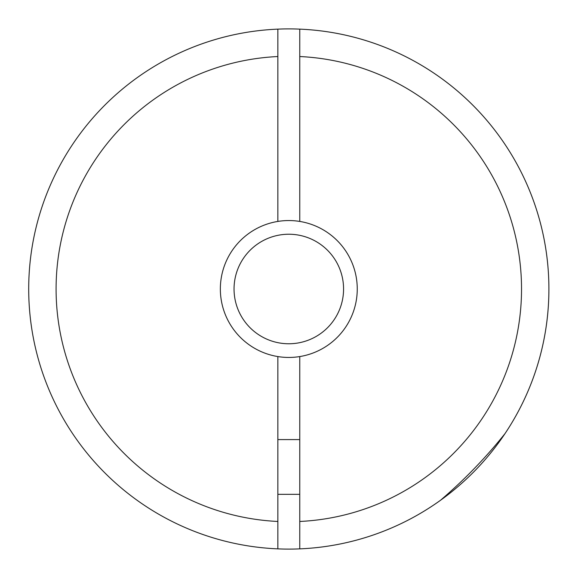 <?xml version="1.0" encoding="UTF-8"?>
<svg xmlns="http://www.w3.org/2000/svg" width="578" height="578" viewBox="0 0 578 578"><rect width="100%" height="100%" fill="white"/><g stroke="black" fill="none" stroke-linecap="round" stroke-linejoin="round"><path stroke-width="0.87" d="M234.047 289A54.758 54.758 0 0 0 316.188 336.425A54.758 54.758 0 0 0 316.188 241.575A54.758 54.758 0 0 0 234.047 289M277.852 356.568A68.45 68.45 0 0 1 277.852 221.432A68.45 68.45 0 0 1 357.255 289A68.45 68.45 0 0 1 277.852 356.568L277.852 548.869A260.1 260.1 0 0 0 402.18 523.09L402.245 523.09M407.439 520.475A260.1 260.1 0 0 0 548.739 298.429L548.782 296.933M547.734 264.334A260.1 260.1 0 0 0 534.664 204.113A260.1 260.1 0 0 1 504.97 433.652C485.78 457.718 464.293 479.921 440.515 500.273A260.1 260.1 0 0 1 299.758 548.869L299.758 356.568M299.758 221.432L299.758 29.131A260.1 260.1 0 0 0 277.852 29.131L277.852 221.432M547.937 266.552L547.987 267.18M548.804 296.304L548.739 298.429M440.515 500.273A260.1 260.1 0 0 1 299.758 548.869L299.758 521.464A232.724 232.724 0 0 0 521.529 289A232.724 232.724 0 0 0 299.758 56.536L299.758 29.131A260.1 260.1 0 0 1 504.97 433.652M277.852 548.869A260.1 260.1 0 0 1 28.705 289A260.1 260.1 0 0 1 277.852 29.131A260.1 260.1 0 0 0 28.705 289A260.1 260.1 0 0 0 277.852 548.869M299.758 29.131A260.1 260.1 0 0 1 534.664 204.113M277.852 521.464A232.724 232.724 0 0 1 56.088 289A232.724 232.724 0 0 1 277.852 56.536M277.852 494.342L299.758 494.342M277.852 439.583L299.758 439.583"/></g></svg>
